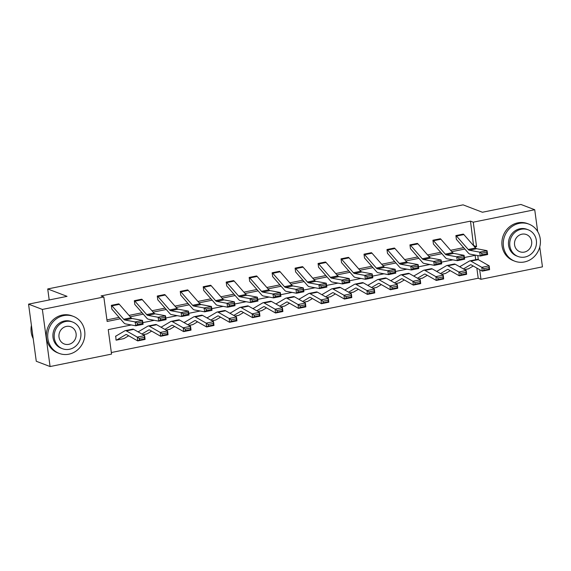 <?xml version="1.0" encoding="UTF-8"?>
<svg xmlns="http://www.w3.org/2000/svg" width="571" height="571" viewBox="0 0 571 571"><rect width="100%" height="100%" fill="white"/><g stroke="black" fill="none" stroke-linecap="round" stroke-linejoin="round"><path stroke-width="0.86" d="M539.759 246.943L542.45 266.857L480.975 279.298L479.676 269.69M111.345 352.528L478.212 278.241L480.975 279.298M131.301 324.963L108.247 329.631L111.552 354.099L50.084 366.546L42.361 309.432L103.829 296.984L107.141 321.452L120.303 318.782M42.361 309.432L28.55 304.143L36.273 361.265L50.084 366.546M28.55 304.143L67.05 296.349L47.721 288.955L463.081 204.853L482.416 212.248L520.916 204.454L534.727 209.735L537.675 231.54M47.721 288.955L49.206 299.961M134.835 304.55L134.313 300.696L141.687 299.204A5.553 1.784 78.6 0 1 142.315 299.696L154.02 313.086A7.93 2.548 -101.4 0 0 155.119 313.843L165.469 315.763L166.082 319.653L158.724 321.138L148.374 319.218A11.898 3.826 78.6 0 1 146.733 318.09L135.027 304.7A1.585 0.507 -101.4 0 0 134.849 304.557L134.835 304.55M180.771 295.25L180.25 291.396L187.623 289.904A5.553 1.784 78.6 0 1 188.252 290.396L199.957 303.786A7.93 2.548 -101.4 0 0 201.056 304.543L211.406 306.463L212.027 310.346L204.661 311.837L194.311 309.917A11.898 3.826 78.6 0 1 192.67 308.79L180.964 295.393A1.585 0.507 -101.4 0 0 180.786 295.257L180.771 295.25M226.716 285.95L226.187 282.088L233.56 280.604A5.553 1.784 78.6 0 1 234.189 281.089L245.901 294.486A7.93 2.548 -101.4 0 0 246.993 295.236L257.343 297.163L257.964 301.045L250.598 302.537L240.248 300.617A11.898 3.826 78.6 0 1 238.607 299.49L226.901 286.092A1.585 0.507 -101.4 0 0 226.723 285.957L226.723 285.957M272.652 276.649L272.131 272.788L279.505 271.304A5.553 1.784 78.6 0 1 280.133 271.789L291.838 285.186A7.93 2.548 -101.4 0 0 292.93 285.935L303.28 287.855L303.9 291.745L296.542 293.237L286.192 291.317A11.898 3.826 78.6 0 1 284.551 290.189L272.838 276.792A1.585 0.507 -101.4 0 0 272.66 276.649L272.66 276.649M318.589 267.349L318.068 263.488L325.441 262.003A5.553 1.784 78.6 0 1 326.07 262.489L337.775 275.886A7.93 2.548 -101.4 0 0 338.867 276.635L349.224 278.555L349.837 282.445L342.479 283.937L332.129 282.017A11.898 3.826 78.6 0 1 330.488 280.882L318.782 267.492A1.585 0.507 -101.4 0 0 318.604 267.349L318.589 267.349M364.526 258.042L364.005 254.188L371.378 252.696A5.553 1.784 78.6 0 1 372.007 253.189L383.712 266.578A7.93 2.548 -101.4 0 0 384.811 267.335L395.161 269.255L395.782 273.145L388.416 274.63L378.066 272.71A11.898 3.826 78.6 0 1 376.425 271.582L364.719 258.192A1.585 0.507 -101.4 0 0 364.541 258.049L364.526 258.042M410.463 248.742L409.942 244.888L417.315 243.396A5.553 1.784 78.6 0 1 417.943 243.888L429.656 257.278A7.93 2.548 -101.4 0 0 430.748 258.035L441.098 259.955L441.718 263.838L434.353 265.329L424.003 263.409A11.898 3.826 78.6 0 1 422.362 262.282L410.656 248.885A1.585 0.507 -101.4 0 0 410.478 248.749L410.478 248.749M456.407 239.442L455.886 235.58L463.259 234.096A5.553 1.784 78.6 0 1 463.888 234.581L475.593 247.978A7.93 2.548 -101.4 0 0 476.685 248.728L487.034 250.655L487.655 254.538L480.297 256.029L469.947 254.109A11.898 3.826 78.6 0 1 468.306 252.982L456.593 239.584A1.585 0.507 -101.4 0 0 456.415 239.449L456.407 239.442M106.927 319.881L119.103 317.412M129.01 315.406L142.072 312.758M151.979 310.752L165.048 308.112M174.954 306.106L188.016 303.458M197.923 301.452L210.985 298.811M220.891 296.806L233.953 294.158M243.86 292.152L256.921 289.504M266.828 287.498L279.89 284.858M289.797 282.852L302.858 280.204M312.765 278.198L325.827 275.557M335.734 273.552L348.795 270.904M358.709 268.898L371.771 266.257M381.678 264.245L394.739 261.604M404.646 259.598L417.708 256.95M427.615 254.944L440.676 252.303M450.583 250.298L463.645 247.65M473.552 245.644L470.49 221.127L101.067 295.928L103.829 296.984M433.439 244.095L432.911 240.234L440.284 238.749A5.553 1.784 78.6 0 1 440.919 239.235L452.625 252.632A7.93 2.548 -101.4 0 0 453.717 253.381L464.066 255.301L464.687 259.191L457.328 260.683L446.972 258.763A11.898 3.826 78.6 0 1 445.337 257.628L433.625 244.238A1.585 0.507 -101.4 0 0 433.446 244.095L433.439 244.095M387.495 253.396L386.974 249.534L394.347 248.05A5.553 1.784 78.6 0 1 394.975 248.535L406.688 261.932A7.93 2.548 -101.4 0 0 407.78 262.681L418.129 264.601L418.75 268.491L411.384 269.983L401.035 268.063A11.898 3.826 78.6 0 1 399.393 266.935L387.688 253.538A1.585 0.507 -101.4 0 0 387.509 253.396L387.509 253.396M341.558 262.696L341.037 258.834L348.41 257.35A5.553 1.784 78.6 0 1 349.038 257.835L360.744 271.232A7.93 2.548 -101.4 0 0 361.843 271.982L372.192 273.909L372.813 277.791L365.447 279.283L355.098 277.363A11.898 3.826 78.6 0 1 353.456 276.236L341.751 262.838A1.585 0.507 -101.4 0 0 341.572 262.703L341.572 262.703M295.621 271.996L295.1 268.142L302.473 266.65A5.553 1.784 78.6 0 1 303.101 267.142L314.807 280.532A7.93 2.548 -101.4 0 0 315.899 281.289L326.248 283.209L326.869 287.092L319.51 288.583L309.161 286.663A11.898 3.826 78.6 0 1 307.519 285.536L295.814 272.139A1.585 0.507 -101.4 0 0 295.628 272.003L295.628 272.003M249.684 281.296L249.163 277.442L256.536 275.95A5.553 1.784 78.6 0 1 257.164 276.443L268.87 289.832A7.93 2.548 -101.4 0 0 269.962 290.589L280.311 292.509L280.932 296.399L273.573 297.884L263.224 295.964A11.898 3.826 78.6 0 1 261.582 294.836L249.87 281.446A1.585 0.507 -101.4 0 0 249.691 281.303L249.684 281.296M203.74 290.603L203.219 286.742L210.592 285.257A5.553 1.784 78.6 0 1 211.22 285.743L222.933 299.14A7.93 2.548 -101.4 0 0 224.025 299.889L234.374 301.809L234.995 305.699L227.629 307.191L217.28 305.271A11.898 3.826 78.6 0 1 215.638 304.136L203.933 290.746A1.585 0.507 -101.4 0 0 203.754 290.603L203.754 290.603M157.803 299.903L157.282 296.042L164.655 294.557A5.553 1.784 78.6 0 1 165.283 295.043L176.989 308.44A7.93 2.548 -101.4 0 0 178.088 309.189L188.437 311.109L189.058 314.999L181.692 316.491L171.343 314.571A11.898 3.826 78.6 0 1 169.701 313.443L157.996 300.046A1.585 0.507 -101.4 0 0 157.817 299.903L157.817 299.903M111.866 309.204L111.345 305.342L118.718 303.858A5.553 1.784 78.6 0 1 119.346 304.343L131.052 317.74A7.93 2.548 -101.4 0 0 132.144 318.49L142.493 320.417L143.114 324.299L135.755 325.791L125.406 323.871A11.898 3.826 78.6 0 1 123.764 322.743L112.059 309.346A1.585 0.507 -101.4 0 0 111.88 309.211L111.88 309.211M470.49 221.127L473.252 222.183L534.727 209.735M475.843 255.201L464.423 257.514M452.874 259.855L441.447 262.168M429.906 264.501L418.479 266.814M406.93 269.155L395.51 271.468M383.962 273.809L372.542 276.121M360.993 278.455L349.573 280.768M338.025 283.109L326.605 285.421M315.056 287.755L303.636 290.068M292.088 292.409L280.668 294.722M269.119 297.063L257.699 299.375M246.151 301.709L234.724 304.022M223.175 306.363L211.755 308.675M200.207 311.009L188.787 313.322M177.238 315.663L165.818 317.976M154.27 320.317L142.85 322.629M478.32 259.662L477.77 255.558M474.751 247.015L476.564 246.651L473.252 222.183M130.217 316.777L143.278 314.136M153.185 312.13L166.247 309.482M176.154 307.476L189.215 304.835M199.122 302.83L212.184 300.182M222.09 298.176L235.152 295.528M245.059 293.523L258.121 290.882M268.027 288.876L281.089 286.228M290.996 284.222L304.058 281.582M313.964 279.576L327.026 276.928M336.94 274.922L350.002 272.274M359.908 270.269L372.97 267.628M382.877 265.622L395.939 262.974M405.845 260.968L418.907 258.328M428.814 256.322L441.875 253.674M451.782 251.668L464.844 249.02M478.212 278.241L476.842 268.07M475.707 259.691L475.122 255.351M115.749 336.176L116.041 340.08A5.553 1.784 -101.4 0 0 116.42 340.123A5.553 1.784 -101.4 0 0 116.612 340.052L125.777 334.642A7.93 2.548 78.6 0 1 126.041 334.535A7.93 2.548 78.6 0 1 126.776 334.692L137.704 340.908L137.283 337.097L126.355 330.88A11.898 3.826 -101.4 0 0 125.256 330.652A11.898 3.826 -101.4 0 0 124.856 330.802L115.692 336.212A1.585 0.507 78.6 0 1 115.635 336.233A1.585 0.507 78.6 0 1 115.528 336.226L115.763 336.169M141.886 334.035L148.745 329.988A7.93 2.548 78.6 0 1 149.01 329.888A7.93 2.548 78.6 0 1 149.745 330.038L160.672 336.262L160.251 332.45L149.324 326.227A11.898 3.826 -101.4 0 0 148.224 325.998A11.898 3.826 -101.4 0 0 147.825 326.155L138.66 331.565A1.585 0.507 78.6 0 1 138.603 331.587A1.585 0.507 78.6 0 1 138.496 331.573L138.732 331.515M138.717 331.53L138.567 332.151M161.457 326.919L161.536 327.497M187.823 324.735L194.682 320.688A7.93 2.548 78.6 0 1 194.947 320.588A7.93 2.548 78.6 0 1 195.682 320.738L206.609 326.962L206.188 323.15L195.261 316.926A11.898 3.826 -101.4 0 0 194.161 316.698A11.898 3.826 -101.4 0 0 193.762 316.855L184.597 322.258A1.585 0.507 78.6 0 1 184.54 322.28A1.585 0.507 78.6 0 1 184.44 322.272L184.669 322.215M184.654 322.23L184.504 322.851M207.394 317.619L207.473 318.197M233.76 315.435L240.619 311.388A7.93 2.548 78.6 0 1 240.891 311.281A7.93 2.548 78.6 0 1 241.619 311.438L252.553 317.654L252.132 313.843L241.198 307.626A11.898 3.826 -101.4 0 0 240.098 307.398A11.898 3.826 -101.4 0 0 239.699 307.548L230.534 312.958A1.585 0.507 78.6 0 1 230.484 312.979A1.585 0.507 78.6 0 1 230.377 312.972L230.613 312.915M230.591 312.922L230.441 313.543M256.729 310.781L263.588 306.734A7.93 2.548 78.6 0 1 263.859 306.634A7.93 2.548 78.6 0 1 264.587 306.784L275.522 313.008L275.101 309.197L264.166 302.973A11.898 3.826 -101.4 0 0 263.067 302.744A11.898 3.826 -101.4 0 0 262.667 302.901L253.503 308.311A1.585 0.507 78.6 0 1 253.453 308.333A1.585 0.507 78.6 0 1 253.346 308.319L253.581 308.261M253.567 308.276L253.41 308.897M276.307 303.665L276.385 304.243M302.673 301.481L309.532 297.434A7.93 2.548 78.6 0 1 309.796 297.334A7.93 2.548 78.6 0 1 310.524 297.484L321.459 303.708L321.038 299.896L310.11 293.672A11.898 3.826 -101.4 0 0 309.011 293.444A11.898 3.826 -101.4 0 0 308.611 293.601L299.447 299.004A1.585 0.507 78.6 0 1 299.39 299.026A1.585 0.507 78.6 0 1 299.283 299.018L299.518 298.961M299.504 298.976L299.354 299.597M325.641 296.834L332.5 292.78A7.93 2.548 78.6 0 1 332.765 292.68A7.93 2.548 78.6 0 1 333.5 292.83L344.427 299.054L344.006 295.243L333.079 289.019A11.898 3.826 -101.4 0 0 331.979 288.79A11.898 3.826 -101.4 0 0 331.58 288.947L322.415 294.358A1.585 0.507 78.6 0 1 322.358 294.379A1.585 0.507 78.6 0 1 322.251 294.365L322.322 294.943M348.61 292.181L355.469 288.134A7.93 2.548 78.6 0 1 355.733 288.027A7.93 2.548 78.6 0 1 356.468 288.184L367.396 294.4L366.975 290.589L356.047 284.372A11.898 3.826 -101.4 0 0 354.948 284.144A11.898 3.826 -101.4 0 0 354.548 284.301L345.384 289.704A1.585 0.507 78.6 0 1 345.327 289.725A1.585 0.507 78.6 0 1 345.219 289.718L345.291 290.289M371.578 287.527L378.437 283.48A7.93 2.548 78.6 0 1 378.701 283.38A7.93 2.548 78.6 0 1 379.437 283.53L390.364 289.754L389.943 285.943L379.016 279.719A11.898 3.826 -101.4 0 0 377.916 279.49A11.898 3.826 -101.4 0 0 377.517 279.647L368.352 285.057A1.585 0.507 78.6 0 1 368.295 285.079A1.585 0.507 78.6 0 1 368.195 285.065L368.423 285.008M368.409 285.022L368.259 285.643M391.149 280.411L391.228 280.989M417.515 278.227L424.374 274.18A7.93 2.548 78.6 0 1 424.638 274.08A7.93 2.548 78.6 0 1 425.374 274.23L436.308 280.454L435.887 276.642L424.952 270.418A11.898 3.826 -101.4 0 0 423.853 270.19A11.898 3.826 -101.4 0 0 423.454 270.347L414.289 275.75A1.585 0.507 78.6 0 1 414.239 275.772A1.585 0.507 78.6 0 1 414.132 275.764L414.368 275.707M414.346 275.722L414.196 276.343M440.484 273.58L447.343 269.526A7.93 2.548 78.6 0 1 447.614 269.426A7.93 2.548 78.6 0 1 448.342 269.576L459.277 275.8L458.856 271.989L447.921 265.765A11.898 3.826 -101.4 0 0 446.822 265.536A11.898 3.826 -101.4 0 0 446.422 265.693L437.258 271.104A1.585 0.507 78.6 0 1 437.208 271.125A1.585 0.507 78.6 0 1 437.1 271.111L437.336 271.061M437.315 271.068L437.165 271.689M460.055 266.457L460.133 267.035M473.802 245.594L476.564 246.651M481.91 254.766L480.297 256.029L479.676 252.139L487.034 250.655L486.813 252.168L481.66 253.217L481.91 254.766L487.063 253.724L486.813 252.168M455.886 235.58L455.894 235.587A5.553 1.784 78.6 0 1 456.522 236.073L468.227 249.47A7.93 2.548 -101.4 0 0 469.326 250.219L479.676 252.139L481.66 253.217M487.063 253.724L487.655 254.538M463.452 268.927L470.311 264.88A7.93 2.548 78.6 0 1 470.583 264.773A7.93 2.548 78.6 0 1 471.311 264.93L482.245 271.146L481.824 267.335L470.889 261.118A11.898 3.826 -101.4 0 0 469.79 260.89A11.898 3.826 -101.4 0 0 469.391 261.047L460.226 266.45A1.585 0.507 78.6 0 1 460.176 266.471A1.585 0.507 78.6 0 1 460.069 266.464M483.787 268.677L483.958 270.204L489.111 269.155L488.94 267.635L483.787 268.677L481.824 267.335L489.183 265.85L478.255 259.627A11.898 3.826 -101.4 0 0 477.156 259.398L469.79 260.89M488.94 267.635L489.183 265.85L489.604 269.662L482.245 271.146L483.958 270.204M464.658 269.612L468.327 268.87A5.553 1.784 -101.4 0 0 468.513 268.798L473.223 266.015M489.604 269.662L489.111 269.155M524.449 261.953A19.828 18.4 110.9 0 0 540.287 244.131A19.828 18.4 110.9 0 0 528.924 224.132A19.828 18.4 110.9 0 0 519.232 223.361A19.828 18.4 110.9 0 0 503.401 241.176A19.828 18.4 110.9 0 0 514.757 261.175A19.828 18.4 110.9 0 0 524.449 261.953M528.924 224.132L527.547 223.604A19.828 18.4 110.9 0 0 517.854 222.833A19.828 18.4 110.9 0 0 502.016 240.648A19.828 18.4 110.9 0 0 513.372 260.647L514.757 261.175M518.011 256.479L516.741 255.994A14.275 13.247 -69.1 0 1 508.561 241.59A14.275 13.247 -69.1 0 1 519.96 228.764A14.275 13.247 -69.1 0 1 526.94 229.321L528.211 229.806A14.275 13.247 110.9 0 0 521.23 229.249A14.275 13.247 110.9 0 0 509.832 242.075A14.275 13.247 110.9 0 0 518.011 256.479A14.275 13.247 110.9 0 0 524.992 257.036A14.275 13.247 110.9 0 0 536.39 244.202A14.275 13.247 110.9 0 0 528.211 229.806M521.901 234.189A9.2 8.536 110.9 0 0 514.557 242.454A9.2 8.536 110.9 0 0 519.824 251.732A9.2 8.536 110.9 0 0 524.321 252.096A9.2 8.536 110.9 0 0 531.672 243.824A9.2 8.536 110.9 0 0 526.398 234.545A9.2 8.536 110.9 0 0 521.901 234.189M68.891 354.191A19.828 18.4 110.9 0 0 84.729 336.376A19.828 18.4 110.9 0 0 73.366 316.377A19.828 18.4 110.9 0 0 63.674 315.599A19.828 18.4 110.9 0 0 47.843 333.421A19.828 18.4 110.9 0 0 59.198 353.413A19.828 18.4 110.9 0 0 68.891 354.191M73.366 316.377L71.989 315.849A19.828 18.4 110.9 0 0 62.296 315.071A19.828 18.4 110.9 0 0 46.458 332.893A19.828 18.4 110.9 0 0 57.814 352.885L59.198 353.413M62.453 348.717L61.183 348.231A14.275 13.247 -69.1 0 1 53.003 333.835A14.275 13.247 -69.1 0 1 64.402 321.002A14.275 13.247 -69.1 0 1 71.382 321.559L72.653 322.051A14.275 13.247 110.9 0 0 65.672 321.487A14.275 13.247 110.9 0 0 54.274 334.32A14.275 13.247 110.9 0 0 62.453 348.717A14.275 13.247 110.9 0 0 69.434 349.274A14.275 13.247 110.9 0 0 80.832 336.447A14.275 13.247 110.9 0 0 72.653 322.051M66.343 326.426A9.2 8.536 110.9 0 0 58.999 334.699A9.2 8.536 110.9 0 0 64.266 343.978A9.2 8.536 110.9 0 0 68.763 344.334A9.2 8.536 110.9 0 0 76.114 336.069A9.2 8.536 110.9 0 0 70.84 326.79A9.2 8.536 110.9 0 0 66.343 326.426M31.419 325.377A19.828 18.4 110.9 0 0 33.218 338.646M458.941 259.42L457.328 260.683L456.707 256.793L464.066 255.301L463.845 256.822L458.691 257.864L458.941 259.42L464.095 258.377L463.845 256.822M440.284 238.749L432.925 240.241A5.553 1.784 78.6 0 1 433.553 240.726L445.259 254.116A7.93 2.548 -101.4 0 0 446.358 254.873L456.707 256.793L458.691 257.864M464.095 258.377L464.687 259.191M435.973 264.073L434.353 265.329L433.739 261.447L441.098 259.955L440.876 261.475L435.723 262.517L435.973 264.073L441.126 263.024L440.876 261.475M417.315 243.396L409.957 244.888A5.553 1.784 78.6 0 1 410.585 245.373L422.29 258.77A7.93 2.548 -101.4 0 0 423.382 259.519L433.739 261.447L435.723 262.517M441.126 263.024L441.718 263.838M460.818 273.331L460.99 274.851L466.143 273.809L465.972 272.281L460.818 273.331L458.856 271.989L466.214 270.497L455.287 264.273A11.898 3.826 -101.4 0 0 454.188 264.052L446.822 265.536M465.972 272.281L466.214 270.497L466.635 274.308L459.277 275.8L460.99 274.851M441.69 274.266L445.351 273.523A5.553 1.784 -101.4 0 0 445.544 273.445L450.255 270.668M466.635 274.308L466.143 273.809M437.85 277.977L438.021 279.505L443.175 278.462L443.003 276.935L437.85 277.977L435.887 276.642L443.246 275.151L432.318 268.927A11.898 3.826 -101.4 0 0 431.219 268.698L423.853 270.19M443.003 276.935L443.246 275.151L443.667 278.962L436.308 280.454L438.021 279.505M418.721 278.912L422.383 278.17A5.553 1.784 -101.4 0 0 422.576 278.098L427.286 275.315M443.667 278.962L443.175 278.462M413.004 268.72L411.384 269.983L410.763 266.093L418.129 264.601L417.908 266.122L412.754 267.164L413.004 268.72L418.158 267.678L417.908 266.122M386.974 249.534L386.988 249.541A5.553 1.784 78.6 0 1 387.616 250.027L399.322 263.424A7.93 2.548 -101.4 0 0 400.414 264.173L410.763 266.093L412.754 267.164M418.158 267.678L418.75 268.491M394.547 282.881L401.406 278.834A7.93 2.548 78.6 0 1 401.67 278.727A7.93 2.548 78.6 0 1 402.405 278.876L413.333 285.1L412.919 281.289L401.984 275.065A11.898 3.826 -101.4 0 0 400.885 274.844A11.898 3.826 -101.4 0 0 400.485 274.994L391.321 280.404A1.585 0.507 78.6 0 1 391.271 280.425A1.585 0.507 78.6 0 1 391.164 280.411M414.881 282.631L415.053 284.151L420.206 283.109L420.035 281.589L414.881 282.631L412.919 281.289L420.277 279.797L409.343 273.58A11.898 3.826 -101.4 0 0 408.251 273.352L400.885 274.844M420.035 281.589L420.277 279.797L420.699 283.609L413.333 285.1L415.053 284.151M395.753 283.566L399.415 282.823A5.553 1.784 -101.4 0 0 399.6 282.752L404.318 279.968M420.699 283.609L420.206 283.109M390.029 273.373L388.416 274.63L387.795 270.747L395.161 269.255L394.939 270.775L389.786 271.817L390.029 273.373L395.182 272.331L394.939 270.775M371.378 252.696L364.02 254.188A5.553 1.784 78.6 0 1 364.648 254.68L376.353 268.07A7.93 2.548 -101.4 0 0 377.445 268.827L387.795 270.747L389.786 271.817M395.182 272.331L395.782 273.145M391.913 287.277L392.077 288.805L397.23 287.763L397.066 286.235L391.913 287.277L389.943 285.943L397.309 284.451L386.374 278.227A11.898 3.826 -101.4 0 0 385.275 277.998L377.916 279.49M397.066 286.235L397.309 284.451L397.73 288.262L390.364 289.754L392.077 288.805M372.777 288.212L376.446 287.47A5.553 1.784 -101.4 0 0 376.632 287.399L381.349 284.615M397.73 288.262L397.23 287.763M367.06 278.02L365.447 279.283L364.826 275.393L372.192 273.909L371.971 275.422L366.818 276.471L367.06 278.02L372.213 276.978L371.971 275.422M341.037 258.834L341.051 258.841A5.553 1.784 78.6 0 1 341.679 259.327L353.385 272.724A7.93 2.548 -101.4 0 0 354.477 273.473L364.826 275.393L366.818 276.471M372.213 276.978L372.813 277.791M368.945 291.931L369.109 293.458L374.262 292.409L374.098 290.889L368.945 291.931L366.975 290.589L374.34 289.104L363.406 282.881A11.898 3.826 -101.4 0 0 362.307 282.652L354.948 284.144M374.098 290.889L374.34 289.104L374.762 292.916L367.396 294.4L369.109 293.458M349.809 292.866L353.478 292.124A5.553 1.784 -101.4 0 0 353.663 292.052L358.381 289.269M374.762 292.916L374.262 292.409M344.092 282.674L342.479 283.937L341.858 280.047L349.224 278.555L348.995 280.075L343.842 281.118L344.092 282.674L349.245 281.631L348.995 280.075M325.441 262.003L318.076 263.495A5.553 1.784 78.6 0 1 318.711 263.98L330.416 277.37A7.93 2.548 -101.4 0 0 331.508 278.127L341.858 280.047L343.842 281.118M349.245 281.631L349.837 282.445M345.976 296.585L346.14 298.105L351.293 297.063L351.129 295.535L345.976 296.585L344.006 295.243L351.372 293.751L340.437 287.527A11.898 3.826 -101.4 0 0 339.338 287.299L331.979 288.79M351.129 295.535L351.372 293.751L351.793 297.562L344.427 299.054L346.14 298.105M326.84 297.52L330.509 296.777A5.553 1.784 -101.4 0 0 330.695 296.699L335.405 293.922M351.793 297.562L351.293 297.063M321.123 287.327L319.51 288.583L318.889 284.701L326.248 283.209L326.027 284.729L320.873 285.771L321.123 287.327L326.277 286.278L326.027 284.729M302.473 266.65L295.107 268.142A5.553 1.784 78.6 0 1 295.735 268.627L307.448 282.024A7.93 2.548 -101.4 0 0 308.54 282.773L318.889 284.701L320.873 285.771M326.277 286.278L326.869 287.092M323.008 301.231L323.172 302.758L328.325 301.716L328.161 300.189L323.008 301.231L321.038 299.896L328.396 298.405L317.469 292.181A11.898 3.826 -101.4 0 0 316.37 291.952L309.011 293.444M328.161 300.189L328.396 298.405L328.817 302.216L321.459 303.708L323.172 302.758M303.872 302.166L307.541 301.424A5.553 1.784 -101.4 0 0 307.726 301.352L312.437 298.569M328.817 302.216L328.325 301.716M298.155 291.974L296.542 293.237L295.921 289.347L303.28 287.855L303.058 289.376L297.905 290.418L298.155 291.974L303.308 290.932L303.058 289.376M272.131 272.788L272.139 272.795A5.553 1.784 78.6 0 1 272.767 273.281L284.472 286.678A7.93 2.548 -101.4 0 0 285.571 287.427L295.921 289.347L297.905 290.418M303.308 290.932L303.9 291.745M279.697 306.135L286.556 302.088A7.93 2.548 78.6 0 1 286.828 301.98A7.93 2.548 78.6 0 1 287.556 302.13L298.49 308.354L298.069 304.543L287.134 298.319A11.898 3.826 -101.4 0 0 286.035 298.098A11.898 3.826 -101.4 0 0 285.636 298.248L276.471 303.658A1.585 0.507 78.6 0 1 276.421 303.679A1.585 0.507 78.6 0 1 276.314 303.665M300.032 305.885L300.203 307.405L305.357 306.363L305.185 304.843L300.032 305.885L298.069 304.543L305.428 303.051L294.5 296.834A11.898 3.826 -101.4 0 0 293.401 296.606L286.035 298.098M305.185 304.843L305.428 303.051L305.849 306.863L298.49 308.354L300.203 307.405M280.903 306.82L284.572 306.077A5.553 1.784 -101.4 0 0 284.758 306.006L289.468 303.222M305.849 306.863L305.357 306.363M275.186 296.627L273.573 297.884L272.952 294.001L280.311 292.509L280.09 294.029L274.936 295.071L275.186 296.627L280.34 295.585L280.09 294.029M256.536 275.95L249.17 277.442A5.553 1.784 78.6 0 1 249.798 277.934L261.504 291.324A7.93 2.548 -101.4 0 0 262.603 292.081L272.952 294.001L274.936 295.071M280.34 295.585L280.932 296.399M252.218 301.274L250.598 302.537L249.984 298.647L257.343 297.163L257.121 298.676L251.968 299.725L252.218 301.274L257.371 300.232L257.121 298.676M226.187 282.088L226.202 282.095A5.553 1.784 78.6 0 1 226.83 282.581L238.535 295.978A7.93 2.548 -101.4 0 0 239.634 296.727L249.984 298.647L251.968 299.725M257.371 300.232L257.964 301.045M229.249 305.928L227.629 307.191L227.015 303.301L234.374 301.809L234.153 303.329L229 304.372L229.249 305.928L234.403 304.885L234.153 303.329M203.219 286.742L203.233 286.749A5.553 1.784 78.6 0 1 203.861 287.234L215.567 300.624A7.93 2.548 -101.4 0 0 216.659 301.381L227.015 303.301L229 304.372M234.403 304.885L234.995 305.699M206.281 310.581L204.661 311.837L204.04 307.955L211.406 306.463L211.184 307.983L206.031 309.025L206.281 310.581L211.434 309.532L211.184 307.983M187.623 289.904L180.265 291.396A5.553 1.784 78.6 0 1 180.893 291.881L192.598 305.278A7.93 2.548 -101.4 0 0 193.69 306.027L204.04 307.955L206.031 309.025M211.434 309.532L212.027 310.346M183.305 315.228L181.692 316.491L181.071 312.601L188.437 311.109L188.216 312.63L183.063 313.672L183.305 315.228L188.459 314.186L188.216 312.63M157.282 296.042L157.296 296.049A5.553 1.784 78.6 0 1 157.924 296.535L169.63 309.932A7.93 2.548 -101.4 0 0 170.722 310.681L181.071 312.601L183.063 313.672M188.459 314.186L189.058 314.999M160.337 319.881L158.724 321.138L158.103 317.255L165.469 315.763L165.247 317.283L160.094 318.325L160.337 319.881L165.49 318.839L165.247 317.283M141.687 299.204L134.328 300.696A5.553 1.784 78.6 0 1 134.956 301.188L146.661 314.578A7.93 2.548 -101.4 0 0 147.753 315.335L158.103 317.255L160.094 318.325M165.49 318.839L166.082 319.653M277.063 310.531L277.235 312.059L282.388 311.017L282.217 309.489L277.063 310.531L275.101 309.197L282.459 307.705L271.532 301.481A11.898 3.826 -101.4 0 0 270.433 301.252L263.067 302.744M282.217 309.489L282.459 307.705L282.881 311.516L275.522 313.008L277.235 312.059M257.935 311.466L261.604 310.724A5.553 1.784 -101.4 0 0 261.789 310.653L266.5 307.869M282.881 311.516L282.388 311.017M254.095 315.185L254.266 316.712L259.42 315.663L259.248 314.143L254.095 315.185L252.132 313.843L259.491 312.358L248.563 306.135A11.898 3.826 -101.4 0 0 247.464 305.906L240.098 307.398M259.248 314.143L259.491 312.358L259.912 316.163L252.553 317.654L254.266 316.712M234.966 316.12L238.628 315.378A5.553 1.784 -101.4 0 0 238.821 315.306L243.531 312.523M259.912 316.163L259.42 315.663M210.792 320.088L217.651 316.034A7.93 2.548 78.6 0 1 217.915 315.934A7.93 2.548 78.6 0 1 218.65 316.084L229.585 322.308L229.164 318.497L218.229 312.273A11.898 3.826 -101.4 0 0 217.13 312.044A11.898 3.826 -101.4 0 0 216.73 312.201L207.566 317.612A1.585 0.507 78.6 0 1 207.516 317.633A1.585 0.507 78.6 0 1 207.409 317.619M231.127 319.839L231.298 321.359L236.451 320.317L236.28 318.789L231.127 319.839L229.164 318.497L236.522 317.005L225.595 310.781A11.898 3.826 -101.4 0 0 224.496 310.553L217.13 312.044M236.28 318.789L236.522 317.005L236.944 320.816L229.585 322.308L231.298 321.359M211.998 320.774L215.66 320.024A5.553 1.784 -101.4 0 0 215.845 319.953L220.563 317.176M236.944 320.816L236.451 320.317M208.158 324.485L208.329 326.012L213.483 324.97L213.311 323.443L208.158 324.485L206.188 323.15L213.554 321.659L202.619 315.435A11.898 3.826 -101.4 0 0 201.52 315.206L194.161 316.698M213.311 323.443L213.554 321.659L213.975 325.47L206.609 326.962L208.329 326.012M189.03 325.42L192.691 324.678A5.553 1.784 -101.4 0 0 192.877 324.606L197.595 321.823M213.975 325.47L213.483 324.97M164.855 329.388L171.714 325.342A7.93 2.548 78.6 0 1 171.978 325.234A7.93 2.548 78.6 0 1 172.713 325.384L183.641 331.608L183.22 327.797L172.292 321.573A11.898 3.826 -101.4 0 0 171.193 321.352A11.898 3.826 -101.4 0 0 170.793 321.502L161.629 326.912A1.585 0.507 78.6 0 1 161.572 326.933A1.585 0.507 78.6 0 1 161.472 326.919M185.19 329.139L185.354 330.659L190.507 329.617L190.343 328.097L185.19 329.139L183.22 327.797L190.586 326.305L179.651 320.088A11.898 3.826 -101.4 0 0 178.552 319.86L171.193 321.352M190.343 328.097L190.586 326.305L191.007 330.117L183.641 331.608L185.354 330.659M166.054 330.074L169.723 329.331A5.553 1.784 -101.4 0 0 169.908 329.26L174.626 326.476M191.007 330.117L190.507 329.617M162.221 333.785L162.385 335.313L167.539 334.271L167.374 332.743L162.221 333.785L160.251 332.45L167.617 330.959L156.682 324.735A11.898 3.826 -101.4 0 0 155.583 324.506L148.224 325.998M167.374 332.743L167.617 330.959L168.038 334.77L160.672 336.262L162.385 335.313M143.085 334.72L146.754 333.978A5.553 1.784 -101.4 0 0 146.94 333.907L151.65 331.123M168.038 334.77L167.539 334.271M137.368 324.528L135.755 325.791L135.134 321.901L142.493 320.417L142.272 321.93L137.119 322.979L137.368 324.528L142.522 323.486L142.272 321.93M118.718 303.858L111.352 305.349A5.553 1.784 78.6 0 1 111.98 305.835L123.693 319.232A7.93 2.548 -101.4 0 0 124.785 319.981L135.134 321.901L137.119 322.979M142.522 323.486L143.114 324.299M139.253 338.439L139.417 339.959L144.57 338.917L144.406 337.397L139.253 338.439L137.283 337.097L144.649 335.612L133.714 329.388A11.898 3.826 -101.4 0 0 132.615 329.16L125.256 330.652M144.406 337.397L144.649 335.612L145.07 339.417L137.704 340.908L139.417 339.959M116.42 340.123L123.786 338.632A5.553 1.784 -101.4 0 0 123.971 338.56L128.682 335.777M145.07 339.417L144.57 338.917M463.259 234.096L455.894 235.587M475.593 247.978L468.227 249.47M476.685 248.728L469.326 250.219M463.888 234.581L456.522 236.073M470.311 264.88L470.868 264.766M470.889 261.118L478.255 259.627M464.616 269.583L468.513 268.798M452.625 252.632L445.259 254.116M453.717 253.381L446.358 254.873M440.919 239.235L433.553 240.726M429.656 257.278L422.29 258.77M430.748 258.035L423.382 259.519M417.943 243.888L410.585 245.373M447.343 269.526L447.9 269.419M447.921 265.765L455.287 264.273M441.647 274.237L445.544 273.445M424.374 274.18L424.924 274.066M424.952 270.418L432.318 268.927M418.671 278.891L422.576 278.098M394.347 248.05L386.988 249.541M406.688 261.932L399.322 263.424M407.78 262.681L400.414 264.173M394.975 248.535L387.616 250.027M401.406 278.834L401.955 278.719M401.984 275.065L409.343 273.58M395.703 283.537L399.6 282.752M383.712 266.578L376.353 268.07M384.811 267.335L377.445 268.827M372.007 253.189L364.648 254.68M378.437 283.48L378.987 283.373M379.016 279.719L386.374 278.227M372.735 288.191L376.632 287.399M348.41 257.35L341.051 258.841M360.744 271.232L353.385 272.724M361.843 271.982L354.477 273.473M349.038 257.835L341.679 259.327M355.469 288.134L356.019 288.02M356.047 284.372L363.406 282.881M349.766 292.837L353.663 292.052M337.775 275.886L330.416 277.37M338.867 276.635L331.508 278.127M326.07 262.489L318.711 263.98M332.5 292.78L333.05 292.673M333.079 289.019L340.437 287.527M326.798 297.491L330.695 296.699M314.807 280.532L307.448 282.024M315.899 281.289L308.54 282.773M303.101 267.142L295.735 268.627M309.532 297.434L310.082 297.32M310.11 293.672L317.469 292.181M303.829 302.145L307.726 301.352M279.505 271.304L272.139 272.795M291.838 285.186L284.472 286.678M292.93 285.935L285.571 287.427M280.133 271.789L272.767 273.281M286.556 302.088L287.113 301.973M287.134 298.319L294.5 296.834M280.861 306.791L284.758 306.006M268.87 289.832L261.504 291.324M269.962 290.589L262.603 292.081M257.164 276.443L249.798 277.934M233.56 280.604L226.202 282.095M245.901 294.486L238.535 295.978M246.993 295.236L239.634 296.727M234.189 281.089L226.83 282.581M210.592 285.257L203.233 286.749M222.933 299.14L215.567 300.624M224.025 299.889L216.659 301.381M211.22 285.743L203.861 287.234M199.957 303.786L192.598 305.278M201.056 304.543L193.69 306.027M188.252 290.396L180.893 291.881M164.655 294.557L157.296 296.049M176.989 308.44L169.63 309.932M178.088 309.189L170.722 310.681M165.283 295.043L157.924 296.535M154.02 313.086L146.661 314.578M155.119 313.843L147.753 315.335M142.315 299.696L134.956 301.188M263.588 306.734L264.145 306.627M264.166 302.973L271.532 301.481M257.892 311.445L261.789 310.653M240.619 311.388L241.176 311.274M241.198 307.626L248.563 306.135M234.917 316.091L238.821 315.306M217.651 316.034L218.201 315.927M218.229 312.273L225.595 310.781M211.948 320.745L215.845 319.953M194.682 320.688L195.232 320.574M195.261 316.926L202.619 315.435M188.98 325.399L192.877 324.606M171.714 325.342L172.264 325.227M172.292 321.573L179.651 320.088M166.011 330.045L169.908 329.26M148.745 329.988L149.295 329.881M149.324 326.227L156.682 324.735M143.043 334.699L146.94 333.907M131.052 317.74L123.693 319.232M132.144 318.49L124.785 319.981M119.346 304.343L111.98 305.835M125.777 334.642L126.327 334.527M126.355 330.88L133.714 329.388M116.612 340.052L123.971 338.56"/></g></svg>
